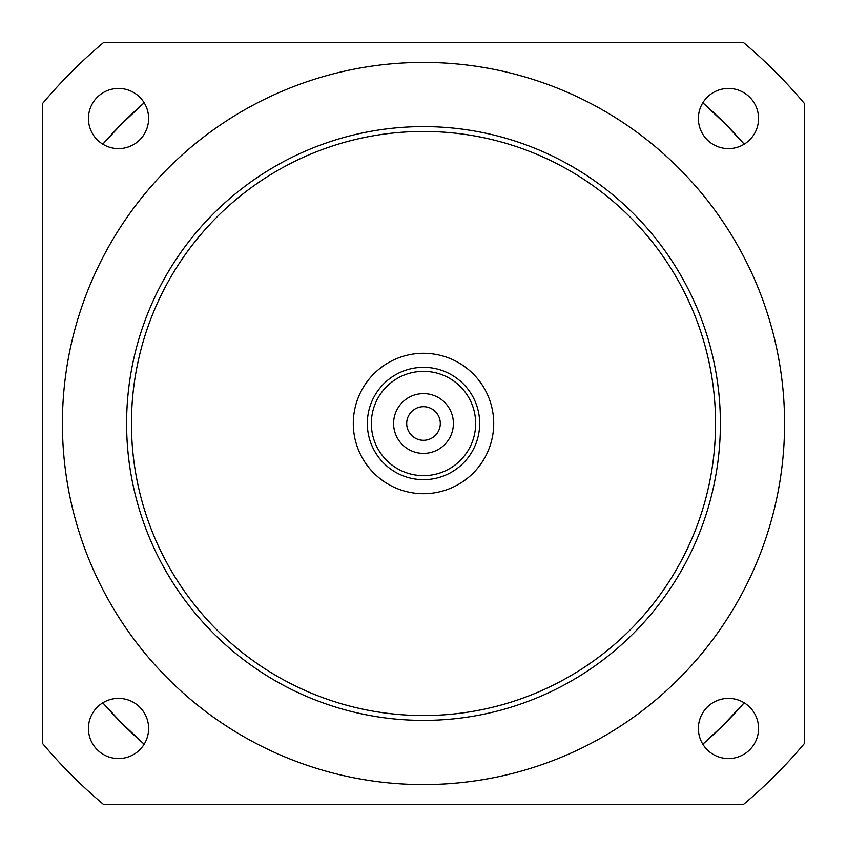 <?xml version="1.0" encoding="UTF-8"?>
<svg xmlns="http://www.w3.org/2000/svg" width="847" height="847" viewBox="0 0 847 847"><rect width="100%" height="100%" fill="white"/><g stroke="black" fill="none" stroke-linecap="round" stroke-linejoin="round"><path stroke-width="1.27" d="M453.389 423.5A29.889 29.889 0 0 1 408.55 449.386A29.889 29.889 0 0 1 408.55 397.614A29.889 29.889 0 0 1 453.389 423.5M440.302 423.5A16.802 16.802 0 0 0 415.094 408.953A16.802 16.802 0 0 0 415.094 438.047A16.802 16.802 0 0 0 440.302 423.5M475.654 423.5A52.154 52.154 0 0 1 397.423 468.666A52.154 52.154 0 0 1 397.423 378.334A52.154 52.154 0 0 1 475.654 423.5M479.667 423.5A56.167 56.167 0 0 0 395.411 374.861A56.167 56.167 0 0 0 395.411 472.139A56.167 56.167 0 0 0 479.667 423.5M493.716 423.5A70.216 70.216 0 0 1 388.392 484.304A70.216 70.216 0 0 1 388.392 362.696A70.216 70.216 0 0 1 493.716 423.5M698.383 728.473A30.09 30.09 0 0 1 728.473 698.383A30.09 30.09 0 0 1 758.563 728.473A30.09 30.09 0 0 1 728.473 758.563A30.09 30.09 0 0 1 698.383 728.473M88.437 118.527A30.09 30.09 0 0 1 118.527 88.437A30.09 30.09 0 0 1 148.617 118.527A30.09 30.09 0 0 1 118.527 148.617A30.09 30.09 0 0 1 88.437 118.527M88.437 728.473A30.09 30.09 0 0 1 118.527 698.383A30.09 30.09 0 0 1 148.617 728.473A30.09 30.09 0 0 1 118.527 758.563A30.09 30.09 0 0 1 88.437 728.473M698.383 118.527A30.09 30.09 0 0 1 728.473 88.437A30.09 30.09 0 0 1 758.563 118.527A30.09 30.09 0 0 1 728.473 148.617A30.09 30.09 0 0 1 698.383 118.527M784.587 423.5A361.087 361.087 0 0 1 242.951 736.212A361.087 361.087 0 0 1 242.951 110.788A361.087 361.087 0 0 1 784.587 423.5M720.395 423.5A296.895 296.895 0 0 1 275.053 680.617A296.895 296.895 0 0 1 275.053 166.383A296.895 296.895 0 0 1 720.395 423.5M715.556 423.5A292.056 292.056 0 0 0 277.467 170.575A292.056 292.056 0 0 0 277.467 676.425A292.056 292.056 0 0 0 715.556 423.5M103.758 804.65L743.243 804.65A497.496 497.496 0 0 0 804.65 743.243L804.65 103.758A497.496 497.496 0 0 0 743.243 42.35L103.758 42.35A497.496 497.496 0 0 0 42.35 103.758L42.35 743.243A497.496 497.496 0 0 0 103.758 804.65M744.195 702.819L722.692 725.741L702.819 744.195A425.279 425.279 0 0 0 744.195 702.819M144.181 744.195L121.259 722.692L102.805 702.819A425.279 425.279 0 0 0 144.181 744.195M102.805 144.181L121.301 124.265L144.181 102.805A425.279 425.279 0 0 0 102.805 144.181M702.819 102.805L725.741 124.308L744.195 144.181A425.279 425.279 0 0 0 702.819 102.805"/></g></svg>
